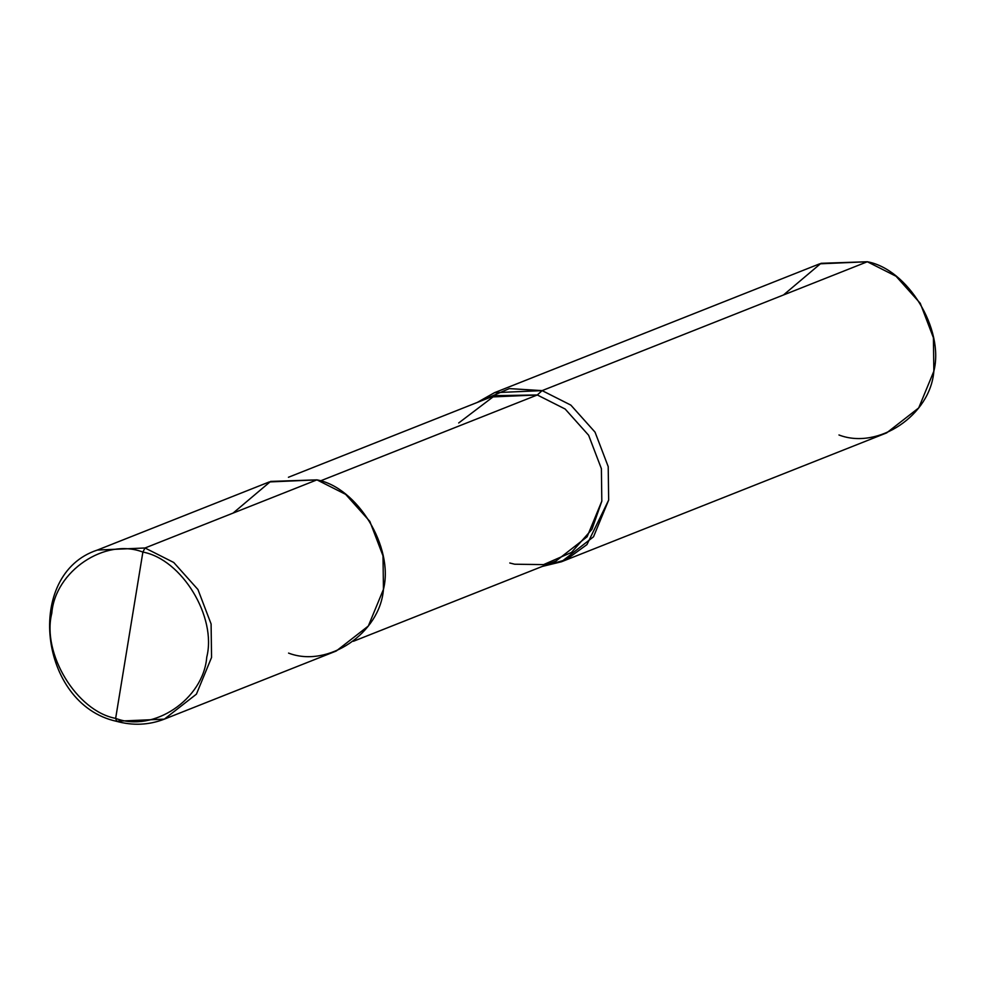 <?xml version="1.0" encoding="UTF-8"?>
<svg xmlns="http://www.w3.org/2000/svg" width="983" height="983" viewBox="0 0 983 983"><rect width="100%" height="100%" fill="white"/><g stroke="black" fill="none" stroke-linecap="round" stroke-linejoin="round"><path stroke-width="1.47" d="M288.56 653.093C327.855 668.28 380.04 633.212 383.456 589.333C394.072 547.506 357.493 487.298 316.931 479.864L145.029 547.986L97.342 550.062L145.029 547.986L142.879 552.077C105.156 537.504 55.06 571.16 51.792 613.281C41.593 653.437 76.711 711.237 115.65 718.376C76.711 711.237 41.593 653.437 51.792 613.281C55.06 571.16 105.156 537.504 142.879 552.077L115.65 718.376L116.658 721.215L164.345 719.138L196.416 694.158L211.554 657.455L211.099 623.972L197.939 589.517L173.745 562.485L145.029 547.986L173.745 562.485L197.939 589.517L211.099 623.972L211.554 657.455L196.416 694.158L164.345 719.138L116.658 721.215L115.65 718.376C153.373 732.949 203.469 699.294 206.749 657.172C216.948 617.005 181.83 559.216 142.879 552.077C181.83 559.216 216.948 617.005 206.749 657.172C203.469 699.294 153.373 732.949 115.65 718.376L142.879 552.077L145.029 547.986L316.931 479.864L270.595 481.424L233.082 513.089M316.931 479.864L345.647 494.363L369.841 521.395L383.001 555.85L383.456 589.333L368.318 626.036L336.247 651.016L164.345 719.138C148.875 725.135 132.84 725.835 116.24 721.252C38.804 704.184 24.182 573.9 97.342 550.062L269.244 481.94L316.931 479.864M509.784 563.001L514.662 564.217L543.574 564.611L571.467 552.446L591.963 529.309L601.817 501.158L601.387 468.67L588.62 435.248L565.151 409.026L537.296 394.969L320.384 480.92L537.296 394.969L565.151 409.026L588.62 435.248L601.387 468.67L601.817 501.158L587.134 536.755L556.034 560.986L353.425 641.272M288.424 477.271L491.045 396.985L537.296 394.969L542.137 390.62L570.84 405.107L595.047 432.151L608.207 466.606L608.661 500.089L586.937 544.607L566.269 559.659L542.272 566.441L561.453 561.772L593.523 536.792L608.661 500.089L608.207 466.606L595.047 432.151L570.84 405.107L542.137 390.62L867.325 261.748L896.041 276.248L920.248 303.28L933.408 337.734L933.85 371.218L918.712 407.92L886.641 432.901L561.453 561.772M838.966 434.978C878.261 450.165 930.446 415.096 933.85 371.218C944.479 329.391 907.899 269.182 867.325 261.748L542.137 390.62L537.296 394.969L494.682 395.658L458.692 422.973M477.271 402.44L509.305 388.604L542.137 390.62L494.449 392.696L477.271 402.44M494.449 392.696L819.65 263.825L867.325 261.748L820.989 263.309L783.476 294.974"/></g></svg>

